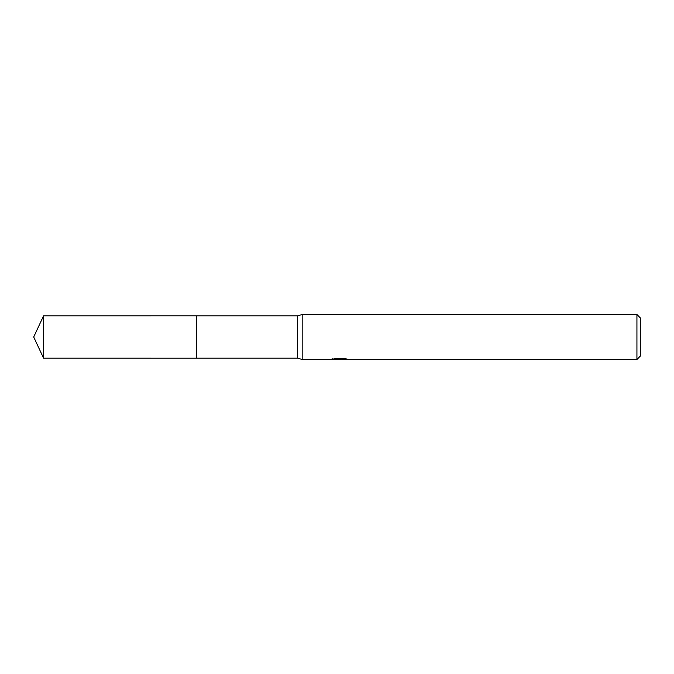<?xml version="1.0" encoding="UTF-8"?>
<svg xmlns="http://www.w3.org/2000/svg" width="674" height="674" viewBox="0 0 674 674"><rect width="100%" height="100%" fill="white"/><g stroke="black" fill="none" stroke-linecap="round" stroke-linejoin="round"><path stroke-width="1.01" d="M332.139 359.419L302.179 359.469L297.681 358.172L196.581 358.18L196.589 315.828L297.681 315.828L302.179 314.531L636.93 314.531L640.3 317.901L640.3 356.099L636.93 359.469L342.004 359.469L341.912 358.45M196.581 358.18L196.581 315.82L196.581 358.189L43.574 358.172L43.574 315.828L196.581 315.811M297.681 358.172L297.681 315.828M302.179 359.469L302.179 314.531M341.912 359.116L337.008 359.242M339.62 359.469L338.559 359.469M636.93 359.469L636.93 314.531M332.13 358.29L332.13 359.419L340.522 359.04L333.335 359.04L335.677 358.45L344.54 358.45L347.11 359.107L341.912 359.453M340.522 358.45L340.522 359.04M43.574 315.828L33.7 337L43.574 358.172"/></g></svg>
